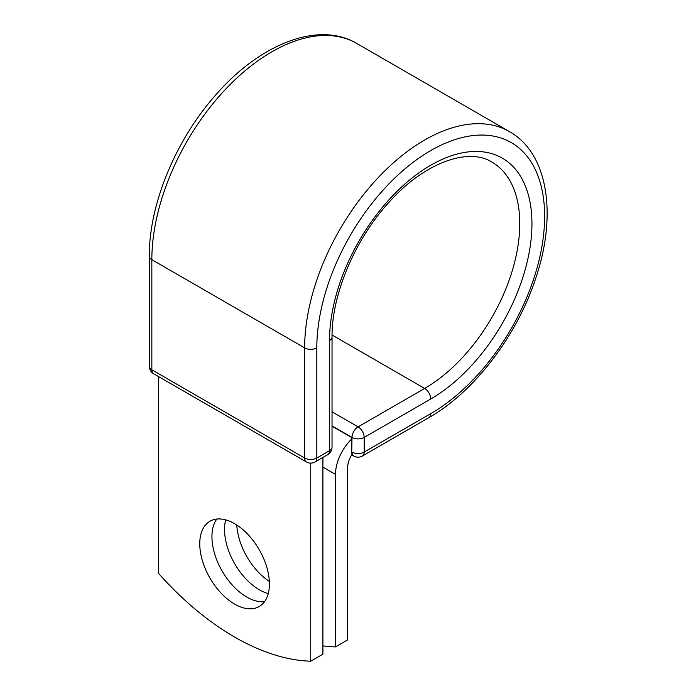 <?xml version="1.0" encoding="UTF-8"?>
<svg xmlns="http://www.w3.org/2000/svg" width="696" height="696" viewBox="0 0 696 696"><rect width="100%" height="100%" fill="white"/><g stroke="black" fill="none" stroke-linecap="round" stroke-linejoin="round"><path stroke-width="1.04" d="M234.587 523.67A49.251 28.432 -120 0 0 209.957 521.234A49.251 28.432 -120 0 0 202.414 560.698A49.251 28.432 -120 0 0 234.587 604.093A49.251 28.432 -120 0 0 259.208 606.529A49.251 28.432 -120 0 0 266.759 567.066A49.251 28.432 -120 0 0 234.587 523.67M216.813 519.042A49.251 28.432 -120 0 0 216.508 559.279A49.251 28.432 -120 0 0 246.767 597.055A49.251 28.432 -120 0 0 264.532 601.692M269.335 581.404A49.251 28.432 60 0 1 236.788 525.028M268.247 593.592A49.251 28.432 60 0 1 259.356 589.79A49.251 28.432 60 0 1 225.687 519.868M322.909 645.853A251.265 145.064 -120 0 0 335.498 646.897L335.498 474.376A33.599 19.401 -60 0 1 351.741 438.976L351.741 451.93L351.993 437.419L332.035 425.891M335.498 646.897L347.678 639.868L347.678 467.338A16.365 9.448 -60 0 1 352.15 454.218A8.613 4.976 -60 0 1 351.741 451.93M351.741 438.976L351.741 437.566L332.035 426.187M310.729 463.118L310.729 661.2L322.909 654.17L322.909 457.42M310.729 661.2A251.265 145.064 60 0 1 158.436 573.278L158.436 376.527M335.498 474.376L322.909 467.112M430.728 413.65L364.182 452.069A8.613 4.976 60 0 1 362.399 456.019L428.945 417.591A8.613 4.976 -120 0 0 430.728 413.65A161.098 93.012 -60 0 0 544.637 216.352A161.098 93.012 -60 0 0 430.728 150.58A161.098 93.012 -60 0 0 316.819 347.887L316.819 458.02L329.512 450.695A8.613 4.976 0 0 0 332.035 447.18L332.035 337.038C331.522 294.982 354.986 239.111 389.203 202.084C424.934 161.898 469.104 147.334 491.907 162.09A134.528 77.674 -60 0 1 512.526 269.891A134.528 77.674 -60 0 1 424.638 388.446L358.092 426.865A8.613 4.976 60 0 1 364.182 437.419L364.182 452.069A8.613 4.976 180 0 1 351.993 452.069A8.613 4.976 120 0 0 353.777 456.019A8.613 8.613 0 0 0 362.399 456.019M332.035 337.038A8.613 4.976 0 0 1 329.512 340.553A143.15 82.65 -60 0 1 430.728 165.239A143.15 82.65 -60 0 1 531.953 223.677A143.15 82.65 -60 0 1 430.728 398.999L364.182 437.419A8.613 4.976 180 0 1 351.993 437.419A8.613 4.976 120 0 1 358.092 426.865L332.035 411.823M430.728 398.999A8.613 4.976 -120 0 0 424.638 388.446L332.044 334.993M149.318 256.154A8.613 4.976 0 0 0 151.841 259.669A169.711 97.979 -60 0 1 225.922 88.879A169.711 97.979 -60 0 1 356.7 43.413C318.324 20.671 260.017 43.961 215.899 94.778C175.81 139.722 148.892 204.546 149.318 256.154L149.318 366.287A8.613 4.976 0 0 0 151.841 369.802L304.639 458.02A8.613 4.976 0 0 0 316.819 458.02A8.613 4.976 -120 0 1 315.036 461.961L327.729 454.636A8.613 4.976 -120 0 0 329.512 450.695L329.512 340.553M149.318 366.287A8.613 8.613 0 0 0 153.625 373.752A8.613 4.976 120 0 1 151.841 369.802L151.841 259.669L304.639 347.887A169.711 97.979 -60 0 1 378.711 177.097A169.711 97.979 -60 0 1 509.489 131.631L356.7 43.413M153.625 373.752L306.423 461.961A8.613 4.976 120 0 1 304.639 458.02L304.639 347.887A8.613 4.976 0 0 0 316.819 347.887M428.945 417.591C473.828 392.17 516.493 336.49 535.381 279.322C557.365 215.69 548.396 153.494 509.489 131.631M351.741 454.836L353.777 456.019M327.729 454.636A8.613 8.613 0 0 0 332.035 447.18M306.423 461.961A8.613 8.613 0 0 0 315.036 461.961"/></g></svg>
